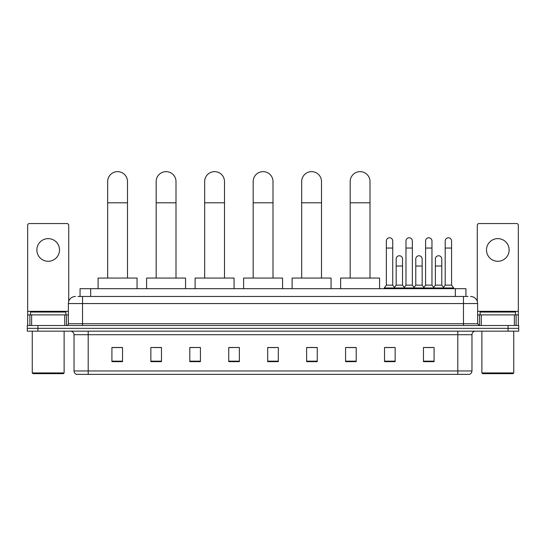 <?xml version="1.0" encoding="UTF-8"?>
<svg xmlns="http://www.w3.org/2000/svg" width="546" height="546" viewBox="0 0 546 546"><rect width="100%" height="100%" fill="white"/><g stroke="black" fill="none" stroke-linecap="round" stroke-linejoin="round"><path stroke-width="0.82" d="M80.057 296.471L80.057 288.684L465.943 288.684L465.943 296.471M78.092 296.471L468.072 296.471M77.928 296.471L82.528 296.471L82.528 303.556L68.366 303.556L68.366 323.73A1.768 1.768 0 0 1 66.598 325.505M75.45 296.471A7.078 7.078 0 0 0 68.366 303.556M470.55 296.471A7.078 7.078 0 0 1 477.634 303.556L477.634 323.73L479.402 325.505M37.92 325.505L27.3 325.505L27.3 328.337L37.92 328.337L27.3 328.337L27.3 331.169L37.92 331.169L37.92 328.337L508.08 328.337L37.92 328.337L37.92 325.505L508.08 325.505L508.08 328.337L518.7 328.337L508.08 328.337L508.08 331.169L37.92 331.169M508.08 331.169L518.7 331.169L518.7 325.505L508.08 325.505M471.969 370.959C471.867 372.659 471.021 373.792 469.417 374.358L457.807 374.358L457.807 370.959L471.969 370.959L471.969 334.705A3.542 3.542 0 0 1 475.505 331.169M457.807 374.358L76.583 374.358A3.542 3.542 0 0 1 74.031 370.959L74.031 334.705C73.826 332.555 72.645 331.381 70.495 331.169M434.084 361.65L434.084 347.488L423.464 347.488L423.464 361.65L434.084 361.65M395.14 361.65L395.14 347.488L384.52 347.488L384.52 361.65L395.14 361.65M356.197 361.65L356.197 347.488L345.577 347.488L345.577 361.65L356.197 361.65M317.253 361.65L317.253 347.488L306.634 347.488L306.634 361.65L317.253 361.65M122.536 361.65L122.536 347.488L111.916 347.488L111.916 361.65L122.536 361.65M161.48 361.65L161.48 347.488L150.86 347.488L150.86 361.65L161.48 361.65M200.423 361.65L200.423 347.488L189.803 347.488L189.803 361.65L200.423 361.65M239.366 361.65L239.366 347.488L228.747 347.488L228.747 361.65L239.366 361.65M278.31 361.65L278.31 347.488L267.69 347.488L267.69 361.65L278.31 361.65M347.345 347.563L356.197 347.563M386.008 347.563L393.086 347.563M425.232 347.563L432.316 347.563M239.366 347.488L228.747 347.563L239.366 347.488M200.423 347.488L189.803 347.563L200.423 347.488M153.337 347.563L161.48 347.563M267.69 347.563L275.832 347.563M122.536 347.563L111.916 347.563M317.253 347.563L306.634 347.563M48.191 238.622A11.33 11.33 0 0 0 36.862 249.952A11.33 11.33 0 0 0 48.191 261.281A11.33 11.33 0 0 0 59.514 249.952A11.33 11.33 0 0 0 48.191 238.622M64.742 325.505L64.742 314.885L31.634 314.885L31.634 325.505M68.721 301.344L68.721 225.314A1.768 1.768 0 0 0 66.953 223.539L29.423 223.539A1.768 1.768 0 0 0 27.655 225.314L27.655 314.885L31.634 314.885M64.742 314.885L68.366 314.885M27.655 325.505L27.655 314.885M63.411 373.655L32.965 373.655L32.255 372.945L64.121 372.945L63.411 373.655M32.255 331.169L32.255 372.945M64.121 331.169L64.121 372.945M65.889 314.885L65.889 312.053L30.487 312.053L30.487 314.885M107.664 278.064L107.664 181.552A9.91 9.91 0 0 1 117.581 171.642A9.91 9.91 0 0 1 127.491 181.552A9.91 9.91 0 0 0 117.581 171.642M127.491 278.064L127.491 181.552M137.053 288.684L137.053 278.064L98.109 278.064L98.109 288.684M156.17 278.064L156.17 181.552A9.91 9.91 0 0 1 166.08 171.642A9.91 9.91 0 0 1 175.996 181.552A9.91 9.91 0 0 0 166.08 171.642M175.996 278.064L175.996 181.552M185.551 288.684L185.551 278.064L146.608 278.064L146.608 288.684M204.668 278.064L204.668 181.552A9.91 9.91 0 0 1 214.585 171.642A9.91 9.91 0 0 1 224.495 181.552A9.91 9.91 0 0 0 214.585 171.642M224.495 278.064L224.495 181.552M234.057 288.684L234.057 278.064L195.113 278.064L195.113 288.684M253.173 278.064L253.173 181.552A9.91 9.91 0 0 1 263.09 171.642A9.91 9.91 0 0 1 273 181.552A9.91 9.91 0 0 0 263.09 171.642M273 278.064L273 181.552M282.562 288.684L282.562 278.064L243.618 278.064L243.618 288.684M301.679 278.064L301.679 181.552A9.91 9.91 0 0 1 311.589 171.642A9.91 9.91 0 0 1 321.505 181.552A9.91 9.91 0 0 0 311.589 171.642M321.505 278.064L321.505 181.552M331.06 288.684L331.06 278.064L292.117 278.064L292.117 288.684M350.177 278.064L350.177 181.552A9.91 9.91 0 0 1 360.094 171.642A9.91 9.91 0 0 1 370.004 181.552A9.91 9.91 0 0 0 360.094 171.642M370.004 278.064L370.004 181.552M379.566 288.684L379.566 278.064L340.622 278.064L340.622 288.684M386.363 248.041L392.738 248.041L392.738 285.142L386.363 285.142L386.363 240.957A3.187 3.187 0 0 1 389.748 237.783A3.187 3.187 0 0 1 392.738 240.957A3.187 3.187 0 0 0 389.748 237.783M386.363 285.142L384.241 287.974L384.241 288.684M392.738 285.142L394.86 287.974L384.241 287.974M405.978 285.142L405.978 248.041L412.346 248.041L412.346 285.142L405.978 285.142L403.849 287.974L394.86 287.974L394.86 288.684M405.978 248.041L405.978 240.957A3.187 3.187 0 0 1 409.363 237.783A3.187 3.187 0 0 1 412.346 240.957A3.187 3.187 0 0 0 409.363 237.783M412.346 285.142L414.475 287.974L403.849 287.974L403.849 288.684M425.587 285.142L425.587 248.041L431.961 248.041L431.961 285.142L425.587 285.142L423.464 287.974L414.475 287.974L414.475 288.684M425.587 248.041L425.587 240.957A3.187 3.187 0 0 1 428.979 237.783A3.187 3.187 0 0 1 431.961 240.957A3.187 3.187 0 0 0 428.979 237.783M431.961 285.142L434.084 287.974L423.464 287.974L423.464 288.684M445.202 285.142L445.202 248.041L451.576 248.041L451.576 285.142L445.202 285.142L443.079 287.974L434.084 287.974L434.084 288.684M445.202 248.041L445.202 240.957A3.187 3.187 0 0 1 448.587 237.783A3.187 3.187 0 0 1 451.576 240.957A3.187 3.187 0 0 0 448.587 237.783M451.576 285.142L453.699 287.974L443.079 287.974L443.079 288.684M453.699 287.974L453.699 288.684M396.171 258.947A3.187 3.187 0 0 1 399.556 255.767A3.187 3.187 0 0 1 402.538 258.947L402.538 266.025L396.171 266.025L396.171 258.947M402.538 266.025L402.538 285.142L396.171 285.142L396.171 266.025M396.171 285.142L394.451 287.435M402.538 285.142L404.258 287.435M415.779 258.947A3.187 3.187 0 0 1 419.171 255.767A3.187 3.187 0 0 1 422.154 258.947L422.154 266.025L415.779 266.025L415.779 258.947M422.154 266.025L422.154 285.142L415.779 285.142L415.779 266.025M415.779 285.142L414.066 287.435M422.154 285.142L423.873 287.435M435.394 258.947A3.187 3.187 0 0 1 438.779 255.767A3.187 3.187 0 0 1 441.769 258.947L441.769 266.025L435.394 266.025L435.394 258.947M441.769 266.025L441.769 285.142L435.394 285.142L435.394 266.025M435.394 285.142L433.681 287.435M441.769 285.142L443.488 287.435M497.809 238.622A11.33 11.33 0 0 0 486.486 249.952A11.33 11.33 0 0 0 497.809 261.281A11.33 11.33 0 0 0 509.138 249.952A11.33 11.33 0 0 0 497.809 238.622M514.366 325.505L514.366 314.885L481.258 314.885L481.258 325.505M514.366 314.885L518.345 314.885L518.345 225.314A1.768 1.768 0 0 0 516.577 223.539L479.047 223.539A1.768 1.768 0 0 0 477.279 225.314L477.279 301.344M477.634 314.885L481.258 314.885M518.345 314.885L518.345 325.505M513.035 373.655L482.589 373.655L481.879 372.945L513.745 372.945L513.035 373.655M481.879 331.169L481.879 372.945M513.745 331.169L513.745 372.945M515.513 314.885L515.513 312.053L480.111 312.053L480.111 314.885M90.677 296.471L90.677 288.684M455.323 296.471L455.323 288.684M82.528 325.505L82.528 323.73L477.634 323.73M68.366 323.73L82.528 323.73L82.528 303.556L463.472 303.556L463.472 325.505M477.634 303.556L463.472 303.556L463.472 296.471M457.807 331.169L457.807 334.705L74.031 334.705M471.969 334.705L457.807 334.705L457.807 370.959L88.193 370.959L88.193 374.358M74.031 370.959L88.193 370.959L88.193 331.169M278.31 361.159L267.69 361.159M239.366 361.159L228.747 361.159M200.423 361.159L189.803 361.159M161.48 361.159L150.86 361.159M122.536 361.159L111.916 361.159M317.253 361.159L306.634 361.159M356.197 361.159L345.577 361.159M395.14 361.159L384.52 361.159M434.084 361.159L423.464 361.159M68.366 311.343L27.655 311.343M66.482 314.885L66.482 325.505M27.682 314.885L27.682 325.505M29.893 325.505L29.893 314.885M107.664 202.798L127.491 202.798M156.17 202.798L175.996 202.798M204.668 202.798L224.495 202.798M253.173 202.798L273 202.798M301.679 202.798L321.505 202.798M350.177 202.798L370.004 202.798M518.345 311.343L477.634 311.343M518.318 325.505L518.318 314.885M516.106 314.885L516.106 325.505M479.518 325.505L479.518 314.885M392.738 248.041L392.738 240.957M412.346 248.041L412.346 240.957M431.961 248.041L431.961 240.957M451.576 248.041L451.576 240.957"/></g></svg>
